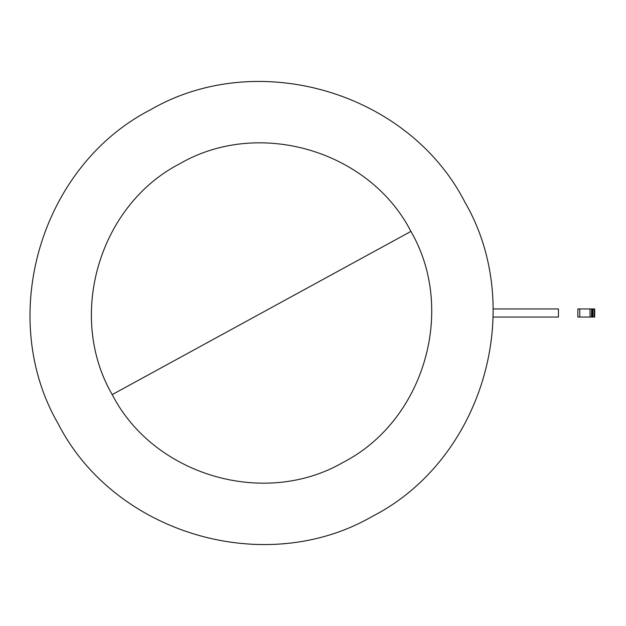 <?xml version="1.0" encoding="UTF-8"?>
<svg xmlns="http://www.w3.org/2000/svg" width="626" height="626" viewBox="0 0 626 626"><rect width="100%" height="100%" fill="white"/><g stroke="black" fill="none" stroke-linecap="round" stroke-linejoin="round"><path stroke-width="0.94" d="M579.77 308.947L579.77 317.053L577.837 317.053L577.837 308.947L590.028 308.947L590.028 317.053L579.77 317.053M594.575 308.947L594.7 317.053L594.7 308.947L594.285 308.947L594.285 317.053L590.028 317.053M594.285 308.947L593.018 308.947L593.018 317.053M593.018 308.947L592.165 308.947L592.165 317.053M592.165 308.947L591.672 308.947L591.672 317.053M591.672 308.947L591.5 317.053M591.5 308.947L590.028 308.947M493.116 308.947L558.439 308.947L558.439 317.053L493.116 317.053M58.32 424.029C114.848 534.166 265.518 578.369 372.595 516.239C482.724 459.711 526.935 309.041 464.805 201.971C408.269 91.834 257.599 47.631 150.53 109.761C40.393 166.289 -3.811 316.959 58.32 424.029M410.922 231.401L112.203 394.599C153.746 475.533 264.469 508.022 343.158 462.364C424.092 420.821 456.581 310.089 410.922 231.401C369.379 150.467 258.648 117.978 179.967 163.636C99.025 205.179 66.544 315.911 112.203 394.599"/></g></svg>
